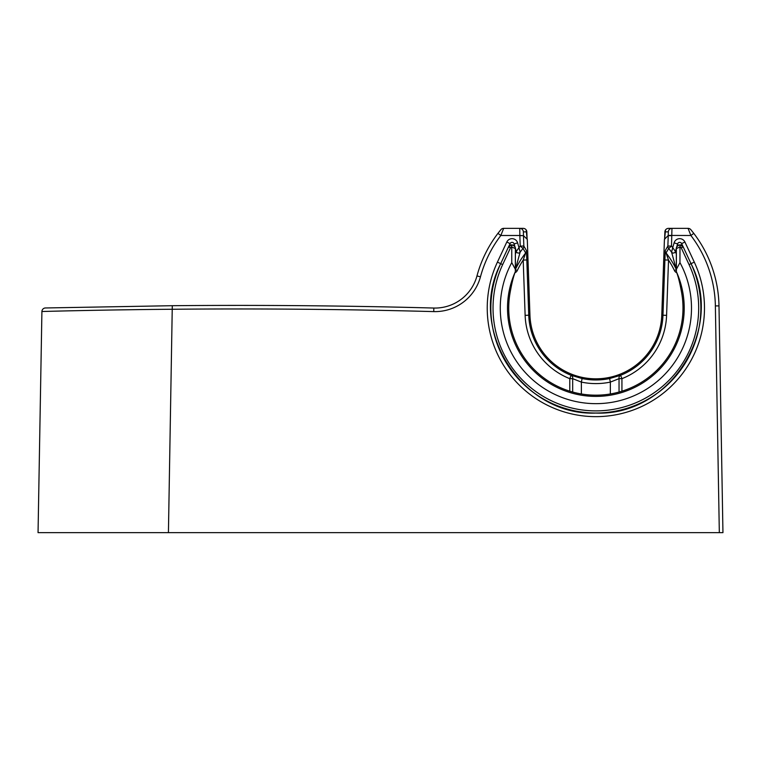 <?xml version="1.0" encoding="UTF-8"?>
<svg xmlns="http://www.w3.org/2000/svg" width="761" height="761" viewBox="0 0 761 761"><rect width="100%" height="100%" fill="white"/><g stroke="black" fill="none" stroke-linecap="round" stroke-linejoin="round"><path stroke-width="1.14" d="M168.428 532.633L172.29 305.703L45.432 307.967L172.29 305.703A7243.131 7242.037 180 0 1 433.837 308.043A43.463 43.463 -0 0 0 476.966 275.929A123.177 123.158 180 0 1 497.951 233.351L500.862 229.689L497.951 233.351L500.833 235.491L503.658 228.367L500.833 235.491L519.849 235.491L520.22 246.098L518.983 247.639L517.613 242.864A5.793 5.793 -0 0 0 506.797 242.017L497.428 262.098A108.633 108.614 0 0 0 595.863 416.648A108.633 108.614 0 0 0 694.289 262.098L684.919 242.017A5.793 5.793 0 0 0 674.103 242.864L672.734 247.639L671.497 246.098L671.963 228.367L688.068 228.367L690.883 235.491A119.563 119.544 180 0 1 715.369 305.903L719.326 532.633L38.05 532.633L41.912 311.525C40.124 311.534 102.668 309.803 172.328 309.261A7239.507 7238.404 180 0 1 433.741 311.601A47.087 47.077 -0 0 0 480.467 276.814A119.553 119.534 180 0 1 500.833 235.491M143.068 309.556L116.233 309.936M45.432 307.967A3.624 3.624 -122.1 0 0 41.912 311.515A3.624 3.624 -45.3 0 1 45.432 307.967A3.624 3.624 -45.3 0 0 41.912 311.525M676.396 269.622L671.582 252.157A94.05 94.031 0 0 0 668.691 248.447L666.046 252.947L668.519 260.081L666.588 315.339A70.783 70.783 0 0 1 621.937 378.664L619.035 378.664L610.351 382.098A70.849 70.849 -6.2 0 1 581.366 382.098L582.108 378.55L571.111 375.297A67.158 67.158 51.4 0 1 528.743 315.216L529.941 315.168L527.287 239.354L523.482 235.682L523.844 246.031L520.22 246.098L523.026 248.447A94.316 94.297 0 0 0 520.144 252.167L518.983 247.639L516.3 251.472A2.169 2.169 8.1 0 0 520.134 252.157L515.321 269.622M529.941 315.168A65.96 65.941 180 0 0 595.863 378.816A65.96 65.941 180 0 0 661.775 315.168L664.429 239.354L668.244 235.425L690.883 235.491L693.766 233.351A123.177 123.168 180 0 1 718.993 305.903L722.95 532.624M137.646 532.633L38.05 532.633M526.184 229.927L527.116 239.192L526.831 231.867A3.624 3.624 -90.1 0 0 523.207 228.367L503.658 228.367A3.624 3.624 -25.2 0 0 500.909 229.622A3.624 3.624 -25.2 0 1 501.014 229.518L500.862 229.689A3.624 3.624 128.5 0 1 503.658 228.367L519.753 228.367L519.849 235.491L523.482 235.682L519.858 235.644M619.045 392.048L619.035 378.664A3.624 2.825 -111 0 1 620.605 375.297L609.609 378.55A67.225 67.225 -109.8 0 1 582.108 378.55M719.326 532.633L722.95 532.633M671.582 252.157L672.734 247.639L675.416 251.472A2.178 2.169 -19.5 0 1 671.582 252.167A2.169 2.169 -8.1 0 0 675.416 251.472L676.348 248.219M683.026 246.574L681.637 243.615A2.169 2.159 161.7 0 0 677.585 243.929L674.103 242.864M682.027 245.508L681.637 243.615L684.919 242.017M514.959 246.802L514.132 243.929A2.169 2.159 -161.7 0 0 510.079 243.615L506.797 242.017M513.818 245.48L514.132 243.929L517.613 242.864M523.207 228.367L503.658 228.367A3.624 3.624 -25.2 0 0 501.014 229.518L500.862 229.689M581.366 393.97L581.366 382.098L572.681 378.664L569.78 378.664A70.783 70.783 0 0 1 525.128 315.339L523.197 260.081L525.67 252.947L523.026 248.447A3.643 3.643 150.1 0 0 523.844 246.031L526.441 250.578A3.624 3.624 -28.9 0 1 525.67 252.947A89.341 89.341 -170.3 0 0 515.378 269.489M515.378 269.651L517.28 270.555A87.106 87.106 -62.5 0 1 523.197 260.081L526.812 259.958L526.441 250.578M572.681 392.048L572.681 378.664A3.624 2.825 -69 0 0 571.111 375.297L569.78 378.664L569.78 391.192M610.351 393.97L610.351 382.098L609.609 378.55M621.937 391.192L621.937 378.664L620.605 375.297A67.158 67.158 33.3 0 0 662.974 315.216L661.775 315.168M676.738 272.723A4.338 4.338 -8.7 0 1 674.436 270.555A87.106 87.106 -125.5 0 0 668.519 260.081L664.905 259.958L662.974 315.216L666.588 315.339M676.339 269.489A89.341 89.341 -35.4 0 0 666.046 252.947A3.624 3.624 -151.7 0 1 665.276 250.578L664.905 259.958M668.244 235.425L668.339 231.867A3.624 3.624 -90.1 0 1 671.963 228.367L668.51 228.367A3.624 3.624 -90.4 0 0 664.886 231.867L664.6 239.192L665.504 229.965M690.798 229.622A3.624 3.624 162.1 0 0 688.068 228.367A3.624 3.624 56.7 0 1 690.855 229.689L693.766 233.351M515.368 248.219L516.3 251.472A2.169 2.169 19.4 0 0 520.144 252.167M517.28 270.555A4.347 4.347 -104.6 0 1 514.978 272.723M676.339 269.651L674.436 270.555M510.479 247.848L502.66 264.6L500.69 263.677L508.5 246.925A3.624 3.615 -167.5 0 1 511.715 244.842L511.763 247.011L515.387 248.571C515.226 246.345 514.008 245.099 511.715 244.842L508.51 246.925L510.479 247.848A1.455 1.455 144.4 0 1 511.763 247.011L511.763 262.612L515.387 269.394L515.387 248.571C515.168 249.751 516.709 246.383 511.715 244.833M502.66 264.6A102.84 102.84 0 0 0 595.863 410.883A102.84 102.84 0 0 0 689.057 264.6L681.247 247.848A1.455 1.455 -130 0 0 679.953 247.011L676.339 248.571L676.396 271.734C678.118 276.091 679.735 282.445 681.266 290.807A87.135 87.135 -57.5 0 1 672.324 349.832A87.135 87.135 -160 0 1 510.45 290.807C511.982 282.426 513.608 276.072 515.321 271.734L515.387 248.552M679.953 262.612L676.339 269.394L676.339 248.571C676.472 246.345 677.699 245.099 680.001 244.842L680.001 244.842A3.624 3.615 -12.5 0 1 683.216 246.925L680.001 244.833L679.953 262.612A95.525 95.525 0 0 1 595.863 403.653A95.601 95.601 0 0 1 511.763 262.612M681.247 247.848L683.216 246.925L691.026 263.677L683.216 246.925M433.837 308.043L433.741 311.601M476.966 275.929L480.467 276.814M525.128 315.339L528.743 315.216L526.812 259.958M671.858 235.644L668.234 235.682L667.873 246.031L671.497 246.098L668.691 248.447A3.643 3.643 -150.1 0 1 667.873 246.031L665.276 250.578M718.993 305.903L715.369 305.903M671.963 228.367L688.068 228.367M677.899 245.48L677.585 243.929L676.757 246.802M691.007 263.696L694.289 262.098M493.394 331.016A105.018 104.999 0 0 0 698.493 330.284M508.51 246.925L500.69 263.677L497.428 262.098M509.689 245.508L510.079 243.615L508.7 246.574M668.339 231.867L664.886 231.867M526.831 231.867L523.378 231.867L523.473 235.425M523.378 231.867A3.624 3.624 -90.4 0 0 519.753 228.367M676.329 254.145L675.416 251.472M516.3 251.472L515.387 254.136M691.026 263.677C725.119 329.237 669.68 416.257 595.863 413.061C522.036 416.257 466.598 329.237 500.69 263.677A105.008 105.008 0 0 0 595.863 413.061A105.008 105.008 0 0 0 691.026 263.677L689.057 264.6M672.324 349.832L673.39 350.412A88.314 88.314 148.7 0 1 595.863 396.405A88.352 88.352 -87.7 0 1 515.321 271.734M676.396 271.734A88.295 88.295 92.2 0 1 673.39 350.412M676.329 248.552C676.548 249.76 675.007 246.383 680.001 244.833"/></g></svg>
